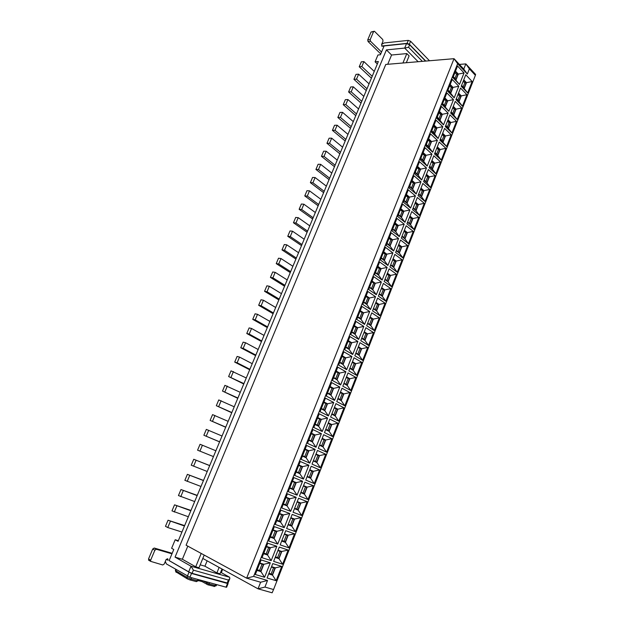 <?xml version="1.0" encoding="UTF-8"?>
<svg xmlns="http://www.w3.org/2000/svg" width="624" height="624" viewBox="0 0 624 624"><rect width="100%" height="100%" fill="white"/><g stroke="black" fill="none" stroke-linecap="round" stroke-linejoin="round"><path stroke-width="0.94" d="M457.626 63.71L253.625 576.397L267.524 580.484L264.935 587.059L273.562 589.532L475.379 75.309L469.381 68.858L467.329 74.053L457.626 63.71L454.03 58.687L463.78 69.092L467.329 74.053M267.524 580.484L260.629 582.231L246.62 578.167L454.03 58.687L385.78 64.451L186.092 545.212L246.62 578.167L253.625 576.397M459.49 84.443L452.93 77.626L457.54 66.019L464.045 72.922L459.49 84.443L453.172 77.017M465.777 74.771L472.134 81.518L467.649 92.937L461.237 86.268L465.777 74.771M391.966 230.903L396.934 218.423L404.219 224.195L399.321 236.582L391.966 230.903M401.287 238.103L406.169 225.74L413.291 231.387L408.47 243.649L401.287 238.103M393.635 250.973L386.201 245.411L391.201 232.838L398.564 238.501L393.635 250.973L390.07 246.106L386.88 243.703M400.53 240.014L407.729 245.552L402.878 257.899L395.616 252.463L400.53 240.014M415.42 195.874L410.592 208.088L403.385 202.192L408.283 189.875L415.42 195.874L409.508 197.106L407.043 203.323L410.592 208.088M424.304 203.33L419.554 215.436L412.511 209.664L417.331 197.473L424.304 203.33L418.462 204.555L416.036 210.709L419.554 215.436M402.628 204.103L409.843 209.984L404.976 222.292L397.699 216.497L402.628 204.103M414.032 229.492L406.918 223.837L411.77 211.559L418.813 217.308L414.032 229.492L410.506 224.734L407.511 222.339M368.659 289.513L373.76 276.689L381.358 282.009L376.327 294.731L368.659 289.513M390.811 288.623L385.866 301.22L378.378 296.127L383.386 283.429L390.811 288.623L384.844 289.887L382.317 296.299L385.866 301.22M367.871 291.502L375.547 296.704L370.484 309.52L362.731 304.418L367.871 291.502M380.125 315.853L372.551 310.877L377.598 298.093L385.102 303.17L380.125 315.853L376.568 310.892L373.378 308.786M380.39 260.013L385.429 247.354L392.87 252.907L387.902 265.457L380.39 260.013M389.906 266.916L394.852 254.389L402.129 259.81L397.246 272.243L389.906 266.916M382.138 280.043L374.548 274.716L379.61 261.971L387.137 267.407L382.138 280.043L378.565 275.106L375.305 272.805M391.576 286.681L384.158 281.471L389.142 268.858L396.49 274.17L391.576 286.681L388.034 281.791L384.907 279.583M436.745 118.326L441.449 106.493L448.157 113.108L443.508 124.855L436.745 118.326M456.503 121.337L451.932 132.974L445.318 126.594L449.943 114.871L456.503 121.337L450.778 122.522L448.445 128.443L451.932 132.974M436.012 120.159L442.79 126.672L438.11 138.497L431.278 132.07L436.012 120.159M446.62 146.5L439.936 140.213L444.6 128.411L451.222 134.784L446.62 146.5L440.31 139.269M447.572 91.104L452.213 79.42L458.78 86.229L454.194 97.828L447.572 91.104M455.965 99.622L460.535 88.046L466.955 94.708L462.446 106.197L455.965 99.622M448.867 111.298L442.174 104.668L446.846 92.914L453.484 99.622L448.867 111.298L442.478 103.896M455.255 101.416L461.744 107.983L457.205 119.543L450.661 113.061L455.255 101.416M426.481 167.918L421.707 179.977L414.656 173.862L419.484 161.71L426.481 167.918L420.607 169.135L418.174 175.274L421.707 179.977M423.595 181.607L428.345 169.572L435.178 175.64L430.49 187.59L423.595 181.607M416.169 193.986L409.04 187.98L413.907 175.742L420.966 181.849L416.169 193.986L412.628 189.251L409.562 186.662M422.854 183.479L429.757 189.439L425.038 201.466L418.072 195.593L422.854 183.479M437.385 140.33L432.682 152.233L425.771 145.907L430.544 133.918L437.385 140.33L431.558 141.539L429.156 147.592L432.682 152.233M445.91 148.317L441.277 160.103L434.522 153.917L439.218 142.046L445.91 148.317L440.146 149.51L437.783 155.509L441.277 160.103M425.03 147.763L431.948 154.081L427.214 166.062L420.233 159.838L425.03 147.763M433.797 155.766L440.56 161.936L435.903 173.8L429.078 167.723L433.797 155.766M308.896 465.247L303.428 479.084L294.723 475.433L300.269 461.479L308.896 465.247L302.578 466.627L299.793 473.663L303.428 479.084M319.621 469.934L314.246 483.616L305.752 480.051L311.197 466.253L319.621 469.934L313.381 471.299L310.643 478.257L314.246 483.616M293.857 477.594L302.578 481.229L297.071 495.152L288.272 491.65L293.857 477.594M308.006 499.512L299.419 496.088L304.91 482.196L313.42 485.737L308.006 499.512L304.395 494.114L300.776 492.656M307.484 443.344L312.952 429.585L321.399 433.633L316.009 447.275L307.484 443.344M318.279 448.321L323.653 434.717L331.898 438.672L326.602 452.158L318.279 448.321M309.738 463.117L301.127 459.326L306.634 445.474L315.167 449.389L309.738 463.117L306.103 457.743L302.406 456.097M317.444 450.434L325.783 454.249L320.447 467.828L312.039 464.131L317.444 450.434M283.358 529.838L277.727 544.066L268.64 541.008L274.349 526.648L283.358 529.838L276.939 531.25L274.069 538.489L277.727 544.066M280.153 544.885L285.761 530.689L294.544 533.801L289.021 547.872L280.153 544.885M271.19 560.609L262.002 557.7L267.758 543.231L276.853 546.273L271.19 560.609L267.524 554.986L263.585 553.722M279.279 547.084L288.163 550.056L282.594 564.221L273.64 561.389L279.279 547.084M296.221 497.312L290.667 511.345L281.775 507.983L287.407 493.826L296.221 497.312L289.856 498.709L287.024 505.846L290.667 511.345M307.172 501.649L301.72 515.518L293.046 512.242L298.568 498.241L307.172 501.649L300.885 503.03L298.108 510.081L301.72 515.518M280.901 510.175L289.809 513.521L284.224 527.647L275.231 524.433L280.901 510.175M292.188 514.41L300.877 517.67L295.394 531.64L286.619 528.505L292.188 514.41M357.872 341.406L352.7 354.487L344.698 349.76L349.947 336.57L357.872 341.406L351.741 342.716L349.105 349.37L352.7 354.487M354.838 355.742L359.986 342.693L367.731 347.42L362.645 360.36L354.838 355.742M346.687 369.681L338.606 365.087L343.886 351.803L351.897 356.515L346.687 369.681L343.083 364.533L339.612 362.544M354.034 357.77L361.858 362.365L356.741 375.398L348.847 370.906L354.034 357.77M369.697 311.501L364.595 324.402L356.764 319.433L361.936 306.423L369.697 311.501L363.613 312.796L361.007 319.363L364.595 324.402M379.353 317.819L374.338 330.587L366.686 325.728L371.771 312.858L379.353 317.819L373.339 319.098L370.781 325.595L374.338 330.587M355.961 321.446L363.808 326.407L358.667 339.394L350.75 334.542L355.961 321.446M368.511 345.423L360.781 340.688L365.898 327.725L373.558 332.569L368.511 345.423L364.946 340.392L361.686 338.387M320.065 411.707L325.455 398.143L333.723 402.464L328.411 415.912L320.065 411.707M344.003 407.831L338.785 421.138L330.634 417.035L335.93 403.619L344.003 407.831L337.857 409.165L335.197 415.927L338.785 421.138M319.231 413.813L327.584 417.994L322.226 431.535L313.794 427.471L319.231 413.813M332.709 436.589L324.48 432.619L329.815 419.11L337.974 423.197L332.709 436.589L329.121 431.348L325.65 429.663M332.467 380.515L337.787 367.146L345.883 371.725L340.642 384.985L332.467 380.515M342.818 386.178L348.044 372.949L355.945 377.419L350.797 390.538L342.818 386.178M334.542 400.39L326.29 396.061L331.64 382.59L339.823 387.044L334.542 400.39L330.931 395.171L327.389 393.292M342.007 388.229L349.994 392.574L344.807 405.787L336.749 401.552L342.007 388.229M270.309 562.832L264.599 577.27L255.317 574.517L261.113 559.946L270.309 562.832L263.843 564.268L260.933 571.607L256.948 570.406M281.736 566.42L276.128 580.694L267.072 578.003L272.758 563.605L281.736 566.42L275.356 567.84L272.493 575.094L268.679 573.947M260.629 582.231L258.024 588.814L264.935 587.059M202.816 558.449L258.024 588.814L272.142 592.8L273.562 589.532M463.78 69.092L465.832 63.905L475.597 74.428L475.379 75.309M459.389 64.412L465.832 63.905L469.381 68.858M455.504 71.144L458.312 74.092L464.045 72.922M458.312 74.092L455.988 79.958M463.772 79.849L466.471 82.68L472.134 81.518M466.471 82.68L464.178 88.491L461.471 85.667M467.649 92.937L464.178 88.491M395.125 222.979L398.268 225.443L404.219 224.195M398.268 225.443L395.764 231.746L399.321 236.582M395.764 231.746L392.605 229.297M404.383 230.248L407.402 232.619L413.291 231.387M407.402 232.619L404.945 238.859L408.47 243.649M404.945 238.859L401.911 236.512M389.407 237.338L392.59 239.764L398.564 238.501M392.59 239.764L390.07 246.106M398.767 244.475L401.817 246.792L407.729 245.552M401.817 246.792L399.344 253.071L402.878 257.899M399.344 253.071L396.279 250.77M407.043 203.323L403.946 200.78M406.427 194.54L409.508 197.106M416.036 210.709L413.065 208.268M415.506 202.09L418.462 204.555M400.795 208.712L403.907 211.232L409.843 209.984M403.907 211.232L401.427 217.487L404.976 222.292M401.427 217.487L398.299 214.991M409.96 216.122L412.948 218.54L418.813 217.308M412.948 218.54L410.506 224.734M372.037 281.011L375.32 283.288L381.358 282.009M375.32 283.288L372.754 289.762L376.327 294.731M372.754 289.762L369.455 287.508M382.317 296.299L379.158 294.138M381.701 287.711L384.844 289.887M366.171 295.768L369.486 297.991L375.547 296.704M369.486 297.991L366.896 304.512L370.484 309.52M366.896 304.512L363.574 302.312M375.929 302.312L379.111 304.442L385.102 303.17M379.111 304.442L376.568 310.892M383.659 251.8L386.872 254.171L392.87 252.907M386.872 254.171L384.337 260.559L387.902 265.457M384.337 260.559L381.108 258.203M393.12 258.788L396.201 261.066L402.129 259.81M396.201 261.066L393.705 267.384L397.246 272.243M393.705 267.384L390.616 265.13M377.871 266.354L381.116 268.679L387.137 267.407M381.116 268.679L378.565 275.106M387.426 273.203L390.538 275.426L396.49 274.17M390.538 275.426L388.034 281.791M439.468 111.47L442.361 114.293L448.157 113.108M442.361 114.293L439.99 120.268L443.508 124.855M439.99 120.268L437.089 117.46M448.445 128.443L445.653 125.744M447.993 119.8L450.778 122.522M434.054 125.089L436.979 127.873L442.79 126.672M436.979 127.873L434.593 133.887L438.11 138.497M434.593 133.887L431.652 131.118M442.666 133.294L445.474 135.97L451.222 134.784M445.474 135.97L443.126 141.929M450.193 84.497L453.032 87.407L458.78 86.229M453.032 87.407L450.692 93.304L454.194 97.828M450.692 93.304L447.845 90.41M458.546 93.077L461.269 95.878L466.955 94.708M461.269 95.878L458.968 101.72L462.446 106.197M458.968 101.72L456.23 98.943M444.85 97.937L447.712 100.807L453.484 99.622M447.712 100.807L445.357 106.743M453.289 106.4L456.043 109.153L461.744 107.983M456.043 109.153L453.718 115.034L457.205 119.543M453.718 115.034L450.957 112.297M418.174 175.274L415.139 172.637M417.589 166.483L420.607 169.135M426.473 174.299L429.374 176.849L435.178 175.64M429.374 176.849L426.98 182.926L430.49 187.59M426.98 182.926L424.07 180.398M412.027 180.469L415.077 183.074L420.966 181.849M415.077 183.074L412.628 189.251M421.005 188.152L423.938 190.655L429.757 189.439M423.938 190.655L421.528 196.771L425.038 201.466M421.528 196.771L418.587 194.29M429.156 147.592L426.184 144.869M428.602 138.793L431.558 141.539M437.783 155.509L434.928 152.888M437.307 146.874L440.146 149.51M423.111 152.591L426.098 155.29L431.948 154.081M426.098 155.29L423.68 161.382L427.214 166.062M423.68 161.382L420.685 158.707M431.909 160.547L434.772 163.137L440.56 161.936M434.772 163.137L432.401 169.174L435.903 173.8M432.401 169.174L429.515 166.6M299.793 473.663L296.057 472.079M298.865 465.02L302.578 466.627M310.643 478.257L307.063 476.744M309.816 469.755L313.381 471.299M292.477 481.065L296.236 482.609L302.578 481.229M296.236 482.609L293.428 489.7L297.071 495.152M293.428 489.7L289.653 488.179M303.553 485.62L307.156 487.11L313.42 485.737M307.156 487.11L304.395 494.114M311.485 433.267L315.128 434.998L321.399 433.633M315.128 434.998L312.382 441.932L316.009 447.275M312.382 441.932L308.716 440.232M322.218 438.36L325.705 440.014L331.898 438.672M325.705 440.014L323.006 446.878L326.602 452.158M323.006 446.878L319.496 445.247M305.198 449.085L308.88 450.754L315.167 449.389M308.88 450.754L306.103 457.743M316.04 454.007L319.566 455.606L325.783 454.249M319.566 455.606L316.844 462.509L320.447 467.828M316.844 462.509L313.303 460.933M274.069 538.489L270.169 537.155M273.062 529.893L276.939 531.25M284.489 533.894L288.21 535.205L294.544 533.801M288.21 535.205L285.394 542.357L289.021 547.872M285.394 542.357L281.658 541.078M266.495 546.406L270.418 547.7L276.853 546.273M270.418 547.7L267.524 554.986M278.047 550.22L281.806 551.46L288.163 550.056M281.806 551.46L278.967 558.667L282.594 564.221M278.967 558.667L275.192 557.45M287.024 505.846L283.202 504.387M286.057 497.227L289.856 498.709M298.108 510.081L294.45 508.685M297.242 501.602L300.885 503.03M279.583 513.497L283.421 514.925L289.809 513.521M283.421 514.925L280.574 522.109L284.224 527.647M280.574 522.109L276.713 520.712M290.885 517.694L294.567 519.059L300.877 517.67M294.567 519.059L291.767 526.165L295.394 531.64M291.767 526.165L288.07 524.823M349.105 349.37L345.665 347.326M348.325 340.657L351.741 342.716M358.394 346.733L361.67 348.715L367.731 347.42M361.67 348.715L359.081 355.298L362.645 360.36M359.081 355.298L355.781 353.34M342.287 355.82L345.743 357.833L351.897 356.515M345.743 357.833L343.083 364.533M352.466 361.741L355.781 363.667L361.858 362.365M355.781 363.667L353.168 370.297L356.741 375.398M353.168 370.297L349.838 368.394M361.007 319.363L357.646 317.21M360.259 310.627L363.613 312.796M370.781 325.595L367.552 323.536M370.126 317.023L373.339 319.098M354.315 325.588L357.692 327.709L363.808 326.407M357.692 327.709L355.072 334.316L358.667 339.394M355.072 334.316L351.679 332.218M364.276 331.828L367.52 333.856L373.558 332.569M367.52 333.856L364.946 340.392M323.942 401.965L327.506 403.806L333.723 402.464M327.506 403.806L324.792 410.647L328.411 415.912M324.792 410.647L321.212 408.829M335.197 415.927L331.757 414.188M334.441 407.394L337.857 409.165M317.733 417.565L321.337 419.351L327.584 417.994M321.337 419.351L318.607 426.239L322.226 431.535M318.607 426.239L314.987 424.476M328.349 422.822L331.804 424.538L337.974 423.197M331.804 424.538L329.121 431.348M336.211 371.093L339.706 373.051L345.883 371.725M339.706 373.051L337.03 379.798L340.642 384.985M337.03 379.798L333.52 377.863M346.499 376.857L349.846 378.729L355.945 377.419M349.846 378.729L347.217 385.406L350.797 390.538M347.217 385.406L343.855 383.549M330.096 386.474L333.629 388.378L339.823 387.044M333.629 388.378L330.931 395.171M340.493 392.075L343.871 393.892L349.994 392.574M343.871 393.892L341.227 400.616L344.807 405.787M341.227 400.616L337.826 398.814M264.599 577.27L260.933 571.607M259.88 563.035L263.843 564.268M276.128 580.694L272.493 575.094M271.557 566.654L275.356 567.84M227.971 583.183L192.091 573.323L193.401 570.149L191.014 566.21L175.055 557.131L386.412 49.904L404.687 48.079L418.135 61.721M175.055 557.131L182.364 559.252L187.801 546.148M387.73 64.288L391.576 55.013L386.412 49.904M455.918 79.435L453.297 76.705L455.38 71.464L457.993 74.201L455.918 79.435M463.648 80.161L466.151 82.789L464.108 87.976L461.596 85.355M394.992 223.322L397.909 225.615L395.678 231.239L392.746 228.961L394.992 223.322M404.251 230.584L407.059 232.783L404.867 238.36L402.043 236.176M389.275 237.682L392.231 239.936L389.984 245.599L387.02 243.368L389.275 237.682M398.635 244.811L401.474 246.964L399.259 252.572L396.419 250.435M406.302 194.875L409.165 197.262L406.957 202.808L404.087 200.444L406.302 194.875M415.373 202.426L418.119 204.711L415.958 210.202L413.197 207.94M400.663 209.048L403.556 211.388L401.341 216.98L398.432 214.656L400.663 209.048M409.835 216.458L412.604 218.704L410.428 224.234L407.644 222.011M371.904 281.362L374.954 283.475L372.661 289.255L369.595 287.165L371.904 281.362M381.56 288.054L384.485 290.074L382.231 295.799L379.298 293.795M366.038 296.119L369.119 298.186L366.803 304.005L363.714 301.961L366.038 296.119M375.796 302.663L378.752 304.637L376.483 310.401L373.511 308.443M383.526 252.143L386.513 254.35L384.251 260.052L381.248 257.868L383.526 252.143M392.987 259.124L395.85 261.238L393.619 266.885L390.749 264.787M377.731 266.705L380.749 268.866L378.472 274.607L375.445 272.462L377.731 266.705M387.293 273.538L390.187 275.613L387.949 281.291L385.039 279.24M439.343 111.79L442.034 114.418L439.92 119.753L437.213 117.14L439.343 111.79M447.868 120.12L450.45 122.639L448.367 127.928L445.778 125.424M433.93 125.408L436.644 127.998L434.515 133.372L431.785 130.798L433.93 125.408M442.541 133.614L445.154 136.102L443.056 141.422L440.435 138.949M450.068 84.817L452.704 87.524L450.614 92.789L447.97 90.098L450.068 84.817M458.422 93.389L460.957 95.987L458.897 101.213L456.355 98.623M444.725 98.257L447.385 100.924L445.286 106.228L442.611 103.576L444.725 98.257M453.164 106.712L455.723 109.27L453.648 114.527L451.082 111.985M417.464 166.819L420.264 169.283L418.088 174.759L415.272 172.31L417.464 166.819M426.348 174.626L429.039 176.998L426.902 182.419L424.195 180.071M411.902 180.796L414.734 183.222L412.542 188.737L409.695 186.334L411.902 180.796M420.88 188.479L423.595 190.804L421.45 196.271L418.712 193.955M428.477 139.121L431.223 141.671L429.078 147.077L426.317 144.542L428.477 139.121M437.182 147.194L439.819 149.643L437.705 155.002L435.061 152.568M422.986 152.919L425.763 155.431L423.602 160.875L420.818 158.379L422.986 152.919M431.785 160.867L434.444 163.277L432.323 168.667L429.647 166.273M298.717 465.395L302.172 466.892L299.684 473.171L296.205 471.705L298.717 465.395M309.668 470.129L312.983 471.565L310.534 477.773L307.211 476.369M292.328 481.447L295.831 482.882L293.319 489.208L289.809 487.796L292.328 481.447L295.831 482.882M303.404 486.002L306.751 487.375L304.286 493.631L300.924 492.281M311.345 433.641L314.73 435.248L312.273 441.441L308.872 439.858L311.345 433.641M322.07 438.727L325.315 440.263L322.897 446.394L319.644 444.873M305.05 449.467L308.474 451.012L306.002 457.252L302.562 455.723L305.05 449.467M315.892 454.373L319.168 455.863L316.742 462.033L313.443 460.567M272.906 530.283L276.518 531.547L273.952 538.005L270.332 536.765L272.906 530.283M284.341 534.284L287.797 535.493L285.277 541.882L281.806 540.696M266.339 546.796L269.989 547.997L267.407 554.51L263.741 553.332L266.339 546.796M277.891 550.61L281.385 551.756L278.85 558.191L275.34 557.068M285.901 497.609L289.435 498.989L286.907 505.362L283.358 504.005L285.901 497.609M297.094 501.977L300.479 503.303L297.999 509.605L294.598 508.303M279.427 513.887L283 515.206L280.457 521.625L276.869 520.33L279.427 513.887M290.737 518.076L294.161 519.34L291.658 525.689L288.226 524.441M348.184 341.016L351.359 342.927L349.003 348.871L345.813 346.975L348.184 341.016M358.254 347.084L361.304 348.925L358.987 354.806L355.922 352.981M342.147 356.187L345.361 358.051L342.989 364.034L339.76 362.185L342.147 356.187M352.326 362.099L355.407 363.886L353.075 369.806L349.978 368.035M360.126 310.986L363.238 312.998L360.914 318.856L357.786 316.859L360.126 310.986M369.985 317.366L372.973 319.301L370.687 325.104L367.692 323.185M354.175 325.946L357.318 327.912L354.978 333.817L351.819 331.867L354.175 325.946M364.143 332.179L367.154 334.066L364.853 339.901L361.826 338.036M323.794 402.332L327.109 404.048L324.691 410.155L321.36 408.463L323.794 402.332M334.3 407.761L337.475 409.399L335.096 415.444L331.906 413.821M317.593 417.932L320.939 419.593L318.505 425.74L315.136 424.102L317.593 417.932M328.201 423.189L331.414 424.78L329.02 430.864L325.79 429.296M336.071 371.459L339.323 373.277L336.929 379.298L333.668 377.504L336.071 371.459M346.359 377.216L349.471 378.955L347.123 384.914L343.996 383.191M329.956 386.841L333.239 388.612L330.829 394.672L327.538 392.925L329.956 386.841M340.345 392.434L343.496 394.126L341.125 400.124L337.974 398.455M260.809 571.132L257.111 570.008L259.724 563.433L263.414 564.572L260.809 571.132L259.561 570.476L262.072 564.158M271.401 567.044L274.934 568.144L272.376 574.626L268.835 573.55M402.94 63.001L406.817 53.586L409.118 55.91L406.325 62.712M391.576 55.013L406.817 53.586M178.331 540.704L175.196 539.737L178.082 541.312L378.37 61.526L375.079 61.815L377.933 54.99L380.406 54.756L384.088 45.942L406.536 43.602L404.687 48.079L408.58 47.268L409.601 44.78L406.536 43.602M175.196 539.737L171.623 548.278L173.776 549.487L169.127 560.609L188.659 571.912L192.091 573.323M182.364 559.252L195.71 566.81L198.994 567.754L204.196 555.071M220.654 572.278L229.616 577.255L229.858 578.565L228.392 580.047L193.401 570.149M200.195 564.829L204.929 566.202L216.895 572.887L220.046 573.791L221.988 568.994M201.209 553.449L195.71 566.81M204.929 566.202L207.129 560.828M219.118 567.419L216.895 572.887M454.958 78.445L456.604 74.303L454.943 72.556M456.604 74.303L457.993 74.201M463.156 86.978L464.771 82.875L463.219 81.245M464.771 82.875L466.151 82.789M397.909 225.615L396.56 225.498L394.703 224.039M394.61 230.412L396.56 225.498M407.059 232.783L405.709 232.658L403.97 231.301M403.79 237.526L405.709 232.658M392.231 239.936L390.881 239.795L389.002 238.368M388.9 244.78L390.881 239.795M401.474 246.964L400.124 246.823L398.369 245.482M398.174 251.761L400.124 246.823M409.165 197.262L407.807 197.184L405.982 195.671M405.912 201.95L407.807 197.184M418.119 204.711L416.762 204.625L415.061 203.206M414.905 209.344L416.762 204.625M403.556 211.388L402.199 211.294L400.358 209.804M400.28 216.13L402.199 211.294M412.604 218.704L411.255 218.595L409.539 217.207M409.367 223.384L411.255 218.595M374.954 283.475L371.678 281.931M371.545 288.491L373.62 283.273M384.485 290.074L381.342 288.616M381.116 295.035L383.152 289.864M369.119 298.186L365.828 296.65M365.68 303.264L367.786 297.96M378.752 304.637L375.586 303.186M375.352 309.652L377.419 304.411M386.513 254.35L385.164 254.186L383.269 252.79M383.152 259.256L385.164 254.186M395.85 261.238L394.508 261.074L392.73 259.763M392.527 266.089L394.508 261.074M380.749 268.866L379.408 268.679L377.497 267.314M377.372 273.827L379.408 268.679M390.187 275.613L388.846 275.426L387.052 274.139M386.841 280.511L388.846 275.426M442.034 114.418L440.661 114.457L438.945 112.788M438.929 118.802L440.661 114.457M450.45 122.639L449.077 122.671L447.478 121.111M447.385 126.976L449.077 122.671M436.644 127.998L435.271 128.021L433.54 126.376M433.516 132.436L435.271 128.021M445.154 136.102L443.781 136.11L442.166 134.573M442.057 140.478L443.781 136.11M452.704 87.524L451.324 87.602L449.647 85.878M449.654 91.806L451.324 87.602M460.957 95.987L459.576 96.057L458.008 94.45M457.93 100.23L459.576 96.057M447.385 100.924L446.012 100.987L444.311 99.294M444.311 105.261L446.012 100.987M455.723 109.27L454.342 109.317L452.759 107.734M452.673 113.56L454.342 109.317M420.264 169.283L418.899 169.244L417.121 167.677M417.066 173.87L418.899 169.244M429.039 176.998L427.674 176.951L426.013 175.484M425.872 181.529L427.674 176.951M414.734 183.222L413.369 183.167L411.567 181.631M411.505 187.863L413.369 183.167M423.595 190.804L422.237 190.741L420.553 189.298M420.404 195.39L422.237 190.741M431.223 141.671L429.85 141.671L428.103 140.057M428.072 146.156L429.85 141.671M439.819 149.643L438.446 149.635L436.816 148.122M436.699 154.073L438.446 149.635M425.763 155.431L424.39 155.415L422.627 153.824M422.588 159.962L424.39 155.415M434.444 163.277L433.079 163.246L431.434 161.756M431.301 167.755L433.079 163.246M302.172 466.892L298.693 465.457M298.412 472.641L300.893 466.409M312.983 471.565L309.644 470.192M309.27 477.243L311.696 471.073M293.319 489.208L292.04 488.686L294.551 482.375M289.809 487.789L292.04 488.686M306.751 487.375L303.397 486.01M304.286 493.631L303.007 493.108L305.471 486.868M300.924 492.274L303.007 493.108M314.73 435.248L311.282 433.797M311.033 440.864L313.435 434.811M325.315 440.263L322.007 438.875M321.656 445.817L324.02 439.826M308.474 451.012L305.011 449.569M304.746 456.698L307.187 450.551M319.168 455.863L315.853 454.475M315.487 461.471L317.881 455.395M273.952 538.005L272.696 537.404L275.207 531.086M270.387 536.617L272.696 537.404M285.277 541.882L284.014 541.281L286.478 535.033M281.869 540.548L284.014 541.281M267.407 554.51L266.152 553.878L268.663 547.56M263.827 553.129L266.152 553.878M278.85 558.191L277.594 557.567L280.059 551.32M275.418 556.865L277.594 557.567M286.907 505.362L285.636 504.808L288.148 498.482M283.382 503.95L285.636 504.808M297.999 509.605L296.72 509.051L299.192 502.796M294.622 508.248L296.72 509.051M280.457 521.625L279.185 521.048L281.697 514.73M276.908 520.221L279.185 521.048M291.658 525.689L290.394 525.112L292.859 518.856M288.265 524.339L290.394 525.112M351.359 342.927L348.02 341.422M347.841 348.176L350.041 342.638M361.304 348.925L358.09 347.49M357.817 354.112L359.978 348.629M345.361 358.051L342.007 356.554M341.812 363.363L344.042 357.739M355.407 363.886L352.186 362.458M351.897 369.135L354.089 363.566M363.238 312.998L359.931 311.47M359.775 318.131L361.912 312.757M372.973 319.301L369.798 317.85M369.548 324.371L371.647 319.051M357.318 327.912L353.995 326.399M353.831 333.107L355.992 327.647M367.154 334.066L363.964 332.623M363.706 339.191L365.836 333.785M327.109 404.048L323.7 402.574M323.474 409.539L325.806 403.658M337.475 409.399L334.207 407.995M333.879 414.827L336.172 409.009M320.939 419.593L317.515 418.127M317.273 425.147L319.644 419.18M331.414 424.78L328.13 423.384M327.787 430.264L330.119 424.367M339.323 373.277L335.946 371.787M335.743 378.643L338.005 372.941M349.471 378.955L346.234 377.536M345.93 384.259L348.161 378.612M333.239 388.612L329.846 387.122M329.628 394.04L331.929 388.245M343.496 394.126L340.236 392.714M339.924 399.493L342.186 393.76M257.213 569.759L259.561 570.476M272.376 574.626L271.128 573.971L273.585 567.723M268.928 573.308L271.128 573.971M425.521 61.097L409.601 44.78M377.341 63.991L375.079 61.815M374.244 71.409L363.917 61.604L361.304 61.838L359.229 66.76L361.834 66.542L372.208 76.292M371.42 78.187L359.229 66.76M181.951 532.038L167.762 527.537L165.477 526.321L168.043 520.229L184.634 525.611M184.47 526.009L168.043 520.229M188.331 516.75L171.982 510.884L174.533 504.839L190.967 510.448M190.835 510.752L174.533 504.839M194.672 501.556L178.448 495.557L180.976 489.544L197.254 495.378M197.161 495.604L180.976 489.544M200.975 486.47L184.868 480.324L187.379 474.357L203.502 480.418M203.44 480.558L187.379 474.357M207.23 471.487L191.24 465.2L193.744 459.28L209.703 465.551M209.68 465.613L193.744 459.28M213.447 456.596L197.574 450.177L200.062 444.288L202.41 445.232L199.922 451.136M215.881 450.762L202.41 445.232M219.617 441.808L203.869 435.256L219.586 441.878M222.035 436.012L206.333 429.406L203.869 435.256M225.755 427.112L210.116 420.428L225.693 427.261M228.158 421.356L212.566 414.617L210.116 420.428M231.847 412.519L216.325 405.701L231.754 412.745M234.234 406.793L218.759 399.929L216.325 405.701M237.9 398.018L222.495 391.076L237.775 398.323M240.271 392.332L224.913 385.343L222.495 391.076M243.914 383.612L228.626 376.537L243.758 383.986M246.269 377.965L231.028 370.843L228.626 376.537M249.889 369.291L237.128 362.77L234.71 362.099L249.701 369.751M252.229 363.683L239.515 357.092L237.097 356.444L234.71 362.099M255.824 355.072L243.181 348.379L240.755 347.755L255.606 355.602M258.157 349.502L245.56 342.74L243.126 342.131L240.755 347.755M261.721 340.946L249.202 334.082L246.769 333.505L261.472 341.546M264.038 335.408L251.558 328.481L249.124 327.92L246.769 333.505M267.587 326.906L255.185 319.878L252.736 319.348L267.306 327.584M269.88 321.399L257.525 314.317L255.076 313.802L252.736 319.348M273.406 312.952L261.121 305.768L258.664 305.276L273.094 313.7M275.691 307.484L263.453 300.238L260.988 299.77L258.664 305.276M279.193 299.091L267.025 291.751L264.56 291.307L278.85 299.918M281.463 293.662L269.342 286.252L266.869 285.823L264.56 291.307M284.942 285.324L272.891 277.82L270.41 277.415L284.575 286.213M287.196 279.926L275.192 272.36L272.711 271.97L270.41 277.415M290.659 271.635L278.717 263.975L276.229 263.617L290.261 272.594M292.898 266.276L281.003 258.554L278.515 258.211L276.229 263.617M296.338 258.04L284.505 250.224L282.009 249.912L295.909 259.061M298.561 252.712L286.775 244.834L284.279 244.538L282.009 249.912M301.977 244.522L290.261 236.566L287.758 236.285L301.517 245.622M304.184 239.226L292.516 231.208L290.004 230.95L287.758 236.285M307.585 231.098L295.971 222.986L293.459 222.752L307.102 232.261M309.777 225.833L298.217 217.667L295.698 217.441L293.459 222.752M313.154 217.753L301.657 209.492L299.13 209.297L312.64 218.977M315.338 212.527L303.88 204.204L301.353 204.025L299.13 209.297M318.692 204.493L307.297 196.084L304.769 195.936L318.154 205.78M320.861 199.298L309.512 190.835L306.977 190.694L304.769 195.936M324.191 191.311L312.905 182.77L310.37 182.653L323.622 192.668M326.344 186.147L315.104 177.544L312.562 177.442L310.37 182.653M329.659 178.214L318.482 169.525L315.931 169.455L329.066 179.634M331.804 173.082L320.666 164.338L318.115 164.276L315.931 169.455M335.088 165.204L324.02 156.374L321.461 156.335L334.472 166.678M337.225 160.103L326.188 151.219L323.63 151.195L321.461 156.335M340.493 152.264L329.519 143.302L326.96 143.302L339.846 153.808M342.607 147.194L331.679 138.177L329.113 138.193L326.96 143.302M345.86 139.409L334.994 130.307L332.42 130.346L345.189 141.008M347.966 134.371L337.132 125.213L334.558 125.268L332.42 130.346M351.195 126.633L340.423 117.398L337.849 117.468L350.501 128.294M353.285 121.625L342.56 112.336L339.979 112.421L337.849 117.468M356.491 113.935L345.829 104.567L343.239 104.676L355.774 115.651M358.574 108.958L347.942 99.536L345.353 99.661L343.239 104.676M361.764 101.314L351.195 91.814L348.605 91.962L361.023 103.085M363.831 96.361L353.301 86.814L350.704 86.978L348.605 91.962M366.998 88.764L356.53 79.139L353.933 79.326L366.233 90.597M369.057 83.85L358.621 74.17L356.023 74.365L353.933 79.326M363.917 61.604L361.834 66.542M170.336 521.43L167.762 527.537M176.834 505.986L174.283 512.054M183.292 490.643L180.757 496.665M189.712 475.402L187.192 481.393M196.084 460.27L193.58 466.214M208.697 430.295L206.224 436.168M214.945 415.459L212.488 421.294M221.146 400.725L218.712 406.513M227.308 386.084L224.89 391.841M233.431 371.545L231.028 377.255M239.515 357.092L237.128 362.77M245.56 342.74L243.181 348.379M251.558 328.481L249.202 334.082M257.525 314.317L255.185 319.878M263.453 300.238L261.121 305.768M269.342 286.252L267.025 291.751M275.192 272.36L272.891 277.82M281.003 258.554L278.717 263.975M286.775 244.834L284.505 250.224M292.516 231.208L290.261 236.566M298.217 217.667L295.971 222.986M303.88 204.204L301.657 209.492M309.512 190.835L307.297 196.084M315.104 177.544L312.905 182.77M320.666 164.338L318.482 169.525M326.188 151.219L324.02 156.374M331.679 138.177L329.519 143.302M337.132 125.213L334.994 130.307M342.56 112.336L340.423 117.398M347.942 99.536L345.829 104.567M353.301 86.814L351.195 91.814M358.621 74.17L356.53 79.139M191.513 573.448L189.938 577.255L226.013 587.176L227.503 583.487L191.513 573.448L169.143 560.578M227.503 583.487L228.095 583.573L227.744 583.245M429.499 60.762L410.576 41.262L409.352 44.242L425.771 61.074M409.352 44.242L407.051 43.352L382.925 45.88L383.768 46.706M189.938 577.255L166.405 563.932L165.313 561.436M226.013 587.176L226.629 587.215M221.356 572.668L222.596 569.33M172.185 553.301L154.237 548.036L156.367 549.26L171.967 553.823M156.367 549.26L154.869 550.22L150.657 560.196L150.657 561.358L162.763 564.977L164.237 564.01L166.046 559.689L167.942 559.065L167.95 560.235L166.288 559.276M410.576 41.262L408.283 40.373L407.051 43.352M381.67 44.351L384.142 42.97L408.283 40.373M381.537 52.049L370.492 41.215L370.219 39.554L373.526 31.707L374.423 31.262L382.746 39.515L383.011 41.153L381.592 44.554L382.044 46.324L382.925 45.88L381.709 46.004M154.237 548.036L152.732 548.987L148.535 558.94L148.988 560.461M380.749 53.929L368.027 41.488L367.747 39.835L371.054 32.011L373.792 31.34M202.917 580.827L209.149 584.017L216.239 585.733M176.171 572.005L187.325 578.861L186.888 577.34L175.391 570.547L175.648 569.338M188.932 572.387L186.888 577.34L191.139 579.095L191.701 577.738M198.073 580.85L191.139 579.095L189.875 579.907L187.325 578.861M202.48 580.702L202.184 581.638L198.198 580.546M202.184 581.638L207.893 584.813L214.508 586.412M196.342 581.599L189.875 579.907M188.659 571.912L191.014 566.21L229.616 577.255M422.386 61.363L408.58 47.268M227.152 583.12L228.392 580.047M152.732 548.987L154.869 550.22M148.535 558.94L150.657 560.196M373.526 31.707L371.054 32.011M370.219 39.554L367.747 39.835M370.492 41.215L368.027 41.488M207.059 581.966L206.645 582.988L207.059 584.47M209.695 582.683L209.149 584.017L207.893 584.813M215.732 584.345L215.194 585.671L213.938 586.459M176.311 569.728L175.843 570.851L176.272 572.348M197.956 579.462L197.402 580.804L196.139 581.615M227.947 583.229L229.765 578.721M226.613 587.254L228.095 583.573M148.535 560.102L150.657 561.358M167.31 558.698L167.942 559.065M216.7 584.61L216.216 585.796M198.572 579.634L198.058 580.889M214.266 586.537L215.74 585.796M175.999 572.169L175.391 570.547M196.256 581.646L197.753 580.889"/></g></svg>
